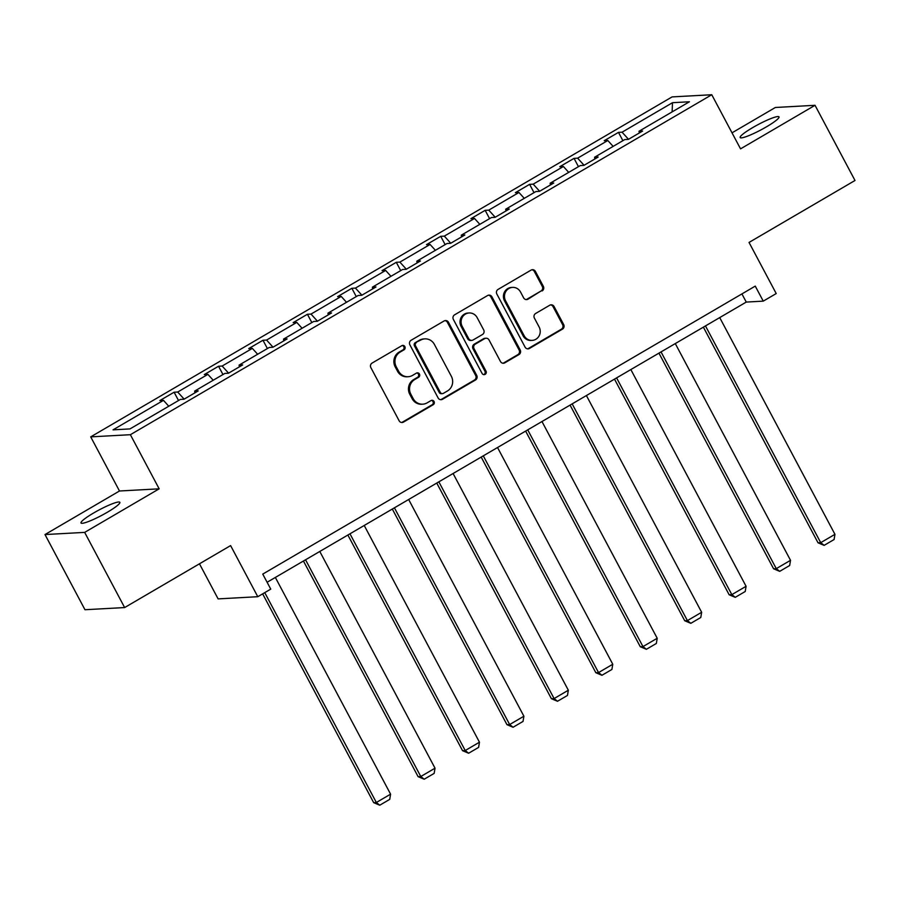 <?xml version="1.0" encoding="UTF-8"?>
<svg xmlns="http://www.w3.org/2000/svg" width="900" height="900" viewBox="0 0 900 900"><rect width="100%" height="100%" fill="white"/><g stroke="black" fill="none" stroke-linecap="round" stroke-linejoin="round"><path stroke-width="1.35" d="M404.865 346.613A2.363 2.239 86.9 0 0 401.816 345.69L372.105 363.06A3.375 3.206 86.9 0 0 370.879 367.65L399.127 420.772A3.375 3.206 86.9 0 0 403.493 422.089L433.204 404.719A2.363 2.239 86.9 0 0 431.978 400.298A2.363 2.239 86.9 0 0 430.999 400.59L427.162 402.84A10.8 10.26 86.9 0 1 413.19 398.621L410.839 394.2A10.8 10.26 86.9 0 1 414.765 379.519L418.601 377.269A2.363 2.239 86.9 0 0 417.375 372.848A2.363 2.239 86.9 0 0 416.407 373.14L412.56 375.39A10.8 10.26 86.9 0 1 398.599 371.171L396.236 366.75A10.8 10.26 86.9 0 1 400.162 352.069L404.01 349.819A2.363 2.239 86.9 0 0 404.865 346.613M408.139 376.729L407.059 376.785A10.8 10.26 86.9 0 1 397.519 371.228L395.168 366.806A10.8 10.26 86.9 0 1 399.094 352.125L402.941 349.875A2.363 2.239 86.9 0 0 402.255 345.499M401.569 422.494A3.375 3.206 86.9 0 0 402.424 422.145L432.124 404.775A2.363 2.239 86.9 0 0 431.438 400.387M422.73 404.168L421.661 404.235A10.8 10.26 86.9 0 1 412.121 398.678L409.759 394.256A10.8 10.26 86.9 0 1 413.685 379.575L417.532 377.325A2.363 2.239 86.9 0 0 416.846 372.938M752.726 127.586A22.005 3.015 -28 0 0 740.16 137.543A22.005 3.015 -28 0 0 766.451 126.832A22.005 3.015 -28 0 0 779.018 116.888A22.005 3.015 -28 0 0 752.726 127.586M93.578 513.023A22.005 3.015 -28 0 0 81.011 522.979A22.005 3.015 -28 0 0 107.302 512.269A22.005 3.015 -28 0 0 119.869 502.324A22.005 3.015 -28 0 0 93.578 513.023M124.639 607.556L84.971 609.727L45 534.555L84.668 532.384L124.639 607.556L230.602 545.591L257.782 596.711L270.754 589.129L262.755 574.099L755.258 286.11L763.256 301.14L776.216 293.558L749.036 242.438L855 180.484L815.029 105.3L775.361 107.483L732.015 132.829M542.126 290.925A3.375 3.206 86.9 0 0 543.352 286.335L535.421 271.429A3.375 3.206 86.9 0 0 531.056 270.113L498.071 289.406A3.375 3.206 86.9 0 0 496.834 293.996L525.082 347.119A3.375 3.206 86.9 0 0 529.459 348.435L562.444 329.141A3.375 3.206 86.9 0 0 563.67 324.551L554.096 306.551A3.375 3.206 86.9 0 0 549.731 305.235L535.613 313.493A3.375 3.206 86.9 0 0 534.386 318.082L539.134 327.004A9.022 8.572 86.9 0 1 532.148 340.391A9.022 8.572 86.9 0 1 524.171 335.756L505.575 300.78A9.022 8.572 86.9 0 1 512.561 287.392A9.022 8.572 86.9 0 1 520.538 292.027L523.642 297.855A3.375 3.206 86.9 0 0 528.007 299.183L541.046 290.981A3.375 3.206 86.9 0 0 542.273 286.391L534.352 271.485A3.375 3.206 86.9 0 0 531.911 269.775M84.668 532.384L159.165 488.824L130.376 434.7L711.765 94.736L740.543 148.86L815.029 105.3M448.47 322.279A3.375 3.206 86.9 0 0 444.105 320.963L411.109 340.256A3.375 3.206 86.9 0 0 409.882 344.835L438.131 397.969A3.375 3.206 86.9 0 0 442.496 399.285L475.493 379.991A3.375 3.206 86.9 0 0 476.719 375.401L448.47 322.279L447.401 322.335A3.375 3.206 86.9 0 0 444.949 320.614M454.59 314.831L487.586 295.537A3.375 3.206 86.9 0 1 491.951 296.854L520.2 349.976A3.375 3.206 86.9 0 1 518.974 354.566L504.844 362.824A3.375 3.206 86.9 0 1 500.479 361.507L489.026 339.964A3.375 3.206 86.9 0 0 484.661 338.647L475.29 344.126A3.375 3.206 86.9 0 0 474.064 348.705L486 371.137A2.363 2.239 86.9 0 1 484.166 374.647A2.363 2.239 86.9 0 1 482.085 373.433L453.364 319.41A3.375 3.206 86.9 0 1 454.59 314.831M639.304 132.986L639.011 131.254L642.6 131.062L628.357 139.388L624.769 139.579L594.574 157.241L598.163 157.039L583.92 165.375L580.331 165.566L550.136 183.229L553.725 183.026L539.483 191.351L535.894 191.554L505.699 209.205L509.287 209.014L495.045 217.339L491.456 217.541L461.261 235.192L464.85 234.99L450.608 243.326L447.019 243.518L416.824 261.18L420.424 260.977L406.181 269.303L402.581 269.505L372.386 287.156L375.986 286.965L361.744 295.29L358.144 295.493L327.949 313.144L331.549 312.952L317.306 321.277L313.706 321.469L283.511 339.131L287.111 338.929L272.869 347.265L269.269 347.456L239.085 365.119L242.674 364.916L228.431 373.241L224.843 373.444L194.648 391.095L198.236 390.904L183.994 399.229L180.405 399.431L129.983 428.906L113.04 429.84L163.463 400.354L159.862 400.556L174.105 392.22L177.705 392.029L207.9 374.366L204.3 374.569L218.542 366.244L222.143 366.041L252.338 348.39L248.737 348.581L262.98 340.256L266.58 340.054L296.775 322.402L293.175 322.605L307.418 314.269L311.017 314.077L341.201 296.415L337.613 296.618L351.855 288.293L355.444 288.09L385.639 270.439L382.05 270.63L396.293 262.305L399.881 262.102L430.076 244.451L426.488 244.643L440.73 236.317L444.319 236.126L474.514 218.464L470.925 218.666L485.168 210.33L488.756 210.139L518.951 192.476L515.363 192.679L529.605 184.354L533.194 184.151L563.389 166.5L559.8 166.691L574.043 158.366L577.631 158.164L607.826 140.513L604.238 140.704L618.48 132.379L622.069 132.188L672.491 102.701L689.434 101.767L639.011 131.254M130.376 434.7L90.709 436.871L672.086 96.907L711.765 94.736M613.148 146.385L607.826 140.513M584.077 165.285L577.631 158.164M594.866 158.974L594.574 157.241M568.71 172.361L563.389 166.5M539.64 191.261L533.194 184.151M550.429 184.95L550.136 183.229M524.273 198.349L518.951 192.476M495.202 217.249L488.756 210.139M506.002 210.938L505.699 209.205M479.835 224.336L474.514 218.464M450.765 243.236L444.319 236.126M461.565 236.925L461.261 235.192M435.397 250.312L430.076 244.451M406.327 269.213L399.881 262.102M417.127 262.901L416.824 261.18M390.96 276.3L385.639 270.439M361.89 295.2L355.444 288.09M372.69 288.889L372.386 287.156M346.522 302.287L341.201 296.415M317.452 321.188L311.017 314.077M328.252 314.876L327.949 313.144M302.085 328.275L296.775 322.402M273.015 347.175L266.58 340.054M283.815 340.864L283.511 339.131M257.648 354.251L252.338 348.39M228.578 373.151L222.143 366.041M239.377 366.84L239.085 365.119M213.21 380.239L207.9 374.366M184.151 399.139L177.705 392.029M194.94 392.827L194.648 391.095M168.773 406.226L163.463 400.354M199.463 563.805L218.115 598.894L257.782 596.711M159.165 488.824L119.486 490.995L45 534.555M119.486 490.995L90.709 436.871M267.097 582.266L746.258 302.074L763.256 301.14M741.915 293.906L746.258 302.074M628.515 139.297L622.069 132.188M672.491 102.701L672.131 111.881M178.526 400.522L174.105 392.22M222.964 374.535L218.542 366.244M267.401 348.559L262.98 340.256M311.839 322.571L307.418 314.269M356.265 296.584L351.855 288.293M400.702 270.608L396.293 262.305M445.14 244.62L440.73 236.317M489.577 218.632L485.168 210.33M534.015 192.645L529.605 184.354M578.452 166.669L574.043 158.366M622.89 140.681L618.48 132.379M440.572 399.679A3.375 3.206 86.9 0 0 441.428 399.341L474.424 380.048A3.375 3.206 86.9 0 0 475.65 375.457L447.401 322.335M416.385 342.585A2.363 2.239 86.9 0 0 415.519 345.791L440.325 392.434A2.363 2.239 86.9 0 0 443.374 393.356L447.435 390.983A10.8 10.26 86.9 0 0 451.35 376.301L434.407 344.43A10.8 10.26 86.9 0 0 420.435 340.211L415.305 342.641A2.363 2.239 86.9 0 0 414.45 345.859L415.519 345.791M442.406 393.649L441.338 393.705A2.363 2.239 86.9 0 1 439.245 392.49L414.45 345.859M424.868 338.873L423.799 338.94A10.8 10.26 86.9 0 0 419.366 340.279L420.435 340.211M415.305 342.641L419.366 340.279M502.92 363.229A3.375 3.206 86.9 0 0 503.775 362.88L517.894 354.623A3.375 3.206 86.9 0 0 519.12 350.044L490.871 296.91A3.375 3.206 86.9 0 0 488.43 295.2M486.045 338.231L484.976 338.287A3.375 3.206 86.9 0 0 483.593 338.704L474.221 344.183A3.375 3.206 86.9 0 0 472.995 348.761L484.92 371.194L486 371.137M483.626 374.603A2.363 2.239 86.9 0 0 484.92 371.194M477.135 317.599A9.022 8.572 86.9 0 0 469.17 312.964A9.022 8.572 86.9 0 0 462.184 326.351L468.731 338.67A3.375 3.206 86.9 0 0 473.096 339.986L482.468 334.507A3.375 3.206 86.9 0 0 483.694 329.929L477.135 317.599M469.17 312.964L468.09 313.02A9.022 8.572 86.9 0 0 461.104 326.407L462.184 326.351M471.713 340.402L470.644 340.47A3.375 3.206 86.9 0 1 467.662 338.726L461.104 326.407M526.084 299.576A3.375 3.206 86.9 0 0 526.928 299.239L541.046 290.981M512.561 287.392L511.493 287.449A9.022 8.572 86.9 0 0 504.506 300.836L505.575 300.78M532.148 340.391L531.079 340.447A9.022 8.572 86.9 0 1 523.102 335.812L504.506 300.836M527.535 348.84A3.375 3.206 86.9 0 0 528.379 348.491L561.375 329.197A3.375 3.206 86.9 0 0 562.601 324.619L553.028 306.608A3.375 3.206 86.9 0 0 550.586 304.897M262.654 593.865L373.669 802.654L376.346 802.496L264.757 592.639M275.344 577.44L390.589 794.171L389.723 799.38L379.755 805.207L373.669 802.654M379.755 805.207L376.346 802.496L390.589 794.171M303.435 561.015L418.106 776.666L420.784 776.52L305.539 559.778M319.781 551.452L435.026 768.184L434.16 773.393L424.192 779.22L418.106 776.666M424.192 779.22L420.784 776.52L435.026 768.184M347.873 535.028L462.544 750.679L465.221 750.533L349.976 533.801M364.219 525.465L479.464 742.207L478.598 747.405L468.63 753.232L462.544 750.679M468.63 753.232L465.221 750.533L479.464 742.207M392.31 509.04L506.981 724.691L509.659 724.545L394.414 507.814M408.656 499.489L523.901 716.22L523.035 721.418L513.067 727.256L506.981 724.691M513.067 727.256L509.659 724.545L523.901 716.22M436.748 483.064L551.408 698.715L554.096 698.569L438.851 481.826M453.094 473.501L568.339 690.232L567.472 695.441L557.505 701.269L551.408 698.715M557.505 701.269L554.096 698.569L568.339 690.232M481.185 457.076L595.845 672.727L598.534 672.581L483.289 455.85M497.531 447.514L612.776 664.256L611.91 669.454L601.942 675.281L595.845 672.727M601.942 675.281L598.534 672.581L612.776 664.256M525.623 431.089L640.283 646.74L642.971 646.594L527.726 429.863M541.969 421.526L657.214 638.269L656.347 643.466L646.38 649.294L640.283 646.74M646.38 649.294L642.971 646.594L657.214 638.269M570.06 405.101L684.72 620.752L687.409 620.606L572.164 403.875M586.406 395.55L701.651 612.281L700.785 617.49L690.817 623.317L684.72 620.752M690.817 623.317L687.409 620.606L701.651 612.281M614.498 379.125L729.158 594.776L731.835 594.63L616.601 377.887M630.844 369.562L746.077 586.294L745.222 591.502L735.255 597.33L729.158 594.776M735.255 597.33L731.835 594.63L746.077 586.294M658.935 353.137L773.595 568.789L776.273 568.642L661.039 351.911M675.281 343.575L790.515 560.317L789.66 565.515L779.692 571.342L773.595 568.789M779.692 571.342L776.273 568.642L790.515 560.317M703.373 327.15L818.033 542.801L820.71 542.655L705.476 325.924M719.719 317.599L834.952 534.33L834.097 539.528L824.13 545.366L818.033 542.801M824.13 545.366L820.71 542.655L834.952 534.33M399.094 352.125L400.162 352.069M395.168 366.806L396.236 366.75M397.519 371.228L398.599 371.171M417.532 377.325L418.601 377.269M413.685 379.575L414.765 379.519M409.759 394.256L410.839 394.2M412.121 398.678L413.19 398.621M432.124 404.775L433.204 404.719M402.424 422.145L403.493 422.089M402.941 349.875L404.01 349.819M475.65 375.457L476.719 375.401M474.424 380.048L475.493 379.991M441.428 399.341L442.496 399.285M439.245 392.49L440.325 392.434M490.871 296.91L491.951 296.854M519.12 350.044L520.2 349.976M517.894 354.623L518.974 354.566M503.775 362.88L504.844 362.824M483.593 338.704L484.661 338.647M474.221 344.183L475.29 344.126M472.995 348.761L474.064 348.705M467.662 338.726L468.731 338.67M526.928 299.239L528.007 299.183M523.102 335.812L524.171 335.756M553.028 306.608L554.096 306.551M562.601 324.619L563.67 324.551M561.375 329.197L562.444 329.141M528.379 348.491L529.459 348.435M534.352 271.485L535.421 271.429M542.273 286.391L543.352 286.335"/></g></svg>
